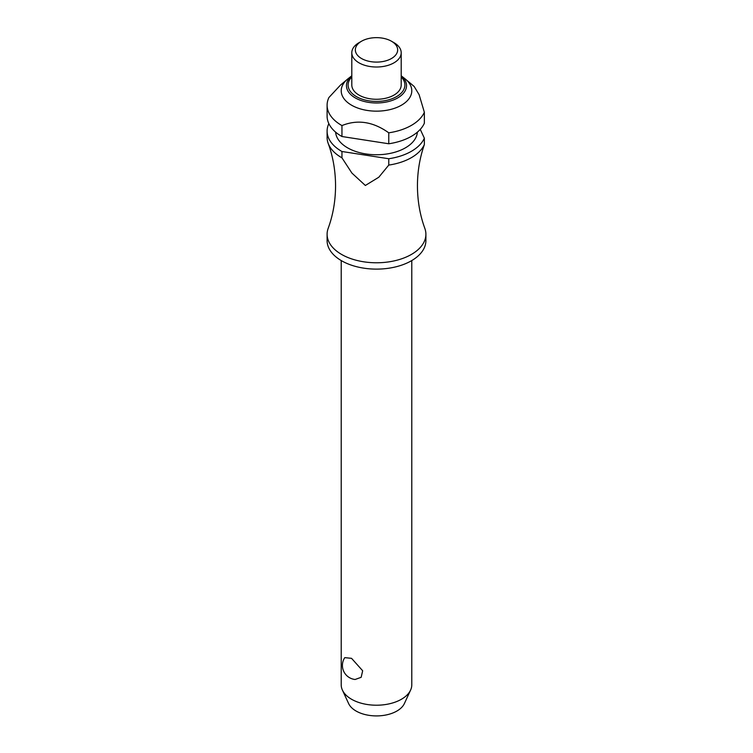 <?xml version="1.0" encoding="UTF-8"?>
<svg xmlns="http://www.w3.org/2000/svg" width="753" height="753" viewBox="0 0 753 753"><rect width="100%" height="100%" fill="white"/><g stroke="black" fill="none" stroke-linecap="round" stroke-linejoin="round"><path stroke-width="1.13" d="M388.764 165.086A49.397 28.52 0 0 0 424.353 144.538L423.412 147.475C419.477 159.589 417.482 172.381 417.435 185.859C417.52 200.976 419.986 215.151 424.833 228.375A49.397 28.52 180 0 1 425.897 234.258A49.397 28.52 180 0 1 395.4 260.604A49.397 28.52 180 0 1 341.57 254.42A49.397 28.52 180 0 1 327.103 234.258A49.397 28.52 180 0 1 328.167 228.375C333.014 215.151 335.48 200.976 335.565 185.859C335.48 170.733 333.014 156.558 328.167 143.334A49.397 28.52 0 0 0 341.57 157.622A49.397 28.52 0 0 0 341.956 157.838L341.956 151.504L388.764 158.742L388.764 165.086L378.806 177.228L365.356 185.473L351.905 173.068L341.956 157.838M341.213 260.557L341.213 684.844A35.287 20.369 0 0 0 342.408 690.087A35.287 20.369 0 0 0 351.547 699.255A35.287 20.369 0 0 0 385.658 704.516A35.287 20.369 0 0 0 410.592 690.087A35.287 20.369 0 0 0 411.787 684.844L411.787 260.557M344.78 657.633L351.547 658.338L362.673 670.763L361.148 677.324L355.115 679.479A14.109 14.109 0 0 1 344.78 657.633M425.897 234.258L425.897 240.593A49.397 28.52 180 0 1 395.4 266.948A49.397 28.52 180 0 1 341.57 260.764A49.397 28.52 180 0 1 327.103 240.593L327.103 234.258M417.388 132.133A40.935 23.635 180 0 1 391.344 153.141A40.935 23.635 180 0 1 347.557 147.823A40.935 23.635 180 0 1 335.612 132.133M351.547 105.185A35.287 20.369 180 0 1 347.406 79.263A35.287 20.369 180 0 1 348.018 78.754L351.802 75.771A30.026 17.338 180 0 0 355.265 97.899A30.026 17.338 180 0 0 397.735 97.899A30.026 17.338 180 0 0 401.198 75.78L404.982 78.754A35.287 20.369 180 0 1 405.594 79.263A35.287 20.369 180 0 1 399.052 106.455A35.287 20.369 180 0 1 351.547 105.185M347.406 79.263L340.394 85.164L328.929 97.504A49.397 28.52 180 0 0 327.103 105.185L327.103 116.131A49.397 28.52 180 0 0 341.57 136.302A49.397 28.52 180 0 0 341.956 136.519L341.956 125.572C357.553 119.256 373.159 121.675 388.764 132.82L388.764 143.767L341.956 136.519M341.956 125.572A49.397 28.52 180 0 1 341.57 125.356A49.397 28.52 180 0 1 327.103 105.185M393.97 42.667L391.466 41.227L393.97 42.667A24.698 14.26 180 0 1 401.198 52.757A24.698 14.26 180 0 1 385.95 65.925A24.698 14.26 180 0 1 359.03 62.838A24.698 14.26 180 0 1 351.802 52.757A24.698 14.26 180 0 1 359.03 42.667L361.534 41.227A21.169 12.227 180 0 1 391.466 41.227L391.466 41.227A21.169 12.227 180 0 1 391.466 58.518A21.169 12.227 180 0 1 361.534 58.518A21.169 12.227 180 0 1 361.534 41.227M401.198 52.757L401.198 85.023A24.698 14.26 180 0 1 385.95 98.191A24.698 14.26 180 0 1 359.03 95.104A24.698 14.26 180 0 1 351.802 85.023L351.802 52.757M341.956 151.504A49.397 28.52 180 0 1 341.57 151.287A49.397 28.52 180 0 1 327.103 131.116A49.397 28.52 180 0 1 328.835 123.624M327.103 131.116L327.103 137.46A49.397 28.52 0 0 0 328.167 143.334M410.592 690.087L404.389 703.537A28.868 16.66 180 0 1 383.992 715.341A28.868 16.66 180 0 1 356.094 711.039A28.868 16.66 180 0 1 348.611 703.537L342.408 690.087M388.764 143.767A49.397 28.52 180 0 0 424.353 123.219L424.353 112.272L419.092 94.633L414.15 86.454L405.594 79.263M424.353 144.538L424.353 138.194L420.259 129.375M424.353 138.194A49.397 28.52 180 0 1 388.764 158.742M424.353 112.272A49.397 28.52 180 0 1 388.764 132.82M351.802 76.928A28.398 16.397 0 0 0 356.414 96.619A28.398 16.397 0 0 0 396.586 96.619A28.398 16.397 0 0 0 401.198 76.928"/></g></svg>
